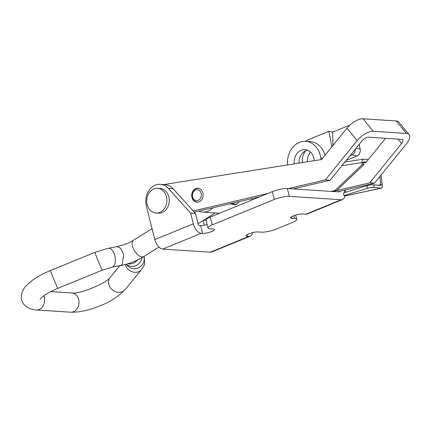 <?xml version="1.0" encoding="UTF-8"?>
<svg xmlns="http://www.w3.org/2000/svg" width="431" height="431" viewBox="0 0 431 431"><rect width="100%" height="100%" fill="white"/><g stroke="black" fill="none" stroke-linecap="round" stroke-linejoin="round"><path stroke-width="0.65" d="M307.341 161.781A12.397 9.762 102 0 1 310.449 152.014M302.535 162.541A12.397 9.762 102 0 1 305.627 150.753M250.228 236.199L211.686 251.979A9.638 5.231 -112.3 0 1 210.328 252.189L162.692 249.091A9.638 5.231 -112.3 0 1 154.783 239.593L193.325 223.813A9.638 5.231 67.7 0 0 201.234 233.311L202.597 233.397A6.885 1.482 165.9 0 0 210.231 232.093A6.885 1.482 165.9 0 0 214.627 229.529A6.885 1.482 165.9 0 0 213.302 229.012L210.096 228.807A11.017 2.365 -14.1 0 1 207.974 227.983A11.017 2.365 -14.1 0 1 212.241 224.88L274.337 199.456A11.017 2.365 -14.1 0 1 289.314 196.364L341.201 199.742A9.638 5.231 67.7 0 0 342.559 199.531L307.233 213.997A9.638 5.231 -112.3 0 1 305.875 214.207L302.664 214.002A6.885 1.482 165.9 0 0 293.301 215.931A6.885 1.482 165.9 0 0 290.634 217.87A6.885 1.482 165.9 0 0 291.959 218.382L294.605 218.555A11.017 2.365 -14.1 0 1 296.727 219.379A11.017 2.365 -14.1 0 1 292.455 222.482L276.4 229.055A11.017 2.365 -14.1 0 1 261.418 232.147L258.212 231.937A6.885 1.482 165.9 0 0 248.849 233.866A6.885 1.482 165.9 0 0 246.182 235.805A6.885 1.482 165.9 0 0 247.507 236.323L248.87 236.409A9.638 5.231 67.7 0 0 250.228 236.199A9.638 5.231 67.7 0 0 252.512 232.692M193.325 223.813L190.664 213.205L195.475 213.517L198.136 224.125A1.379 0.749 67.7 0 0 199.267 225.483L200.63 225.569A6.885 1.482 165.9 0 0 207.128 224.605M207.974 227.983L206.007 220.155A11.017 2.365 -14.1 0 1 210.28 217.052L272.37 191.628A11.017 2.365 -14.1 0 1 287.353 188.541L339.235 191.914A1.379 0.749 67.7 0 0 339.429 191.887A1.379 0.749 67.7 0 0 339.768 191.31M190.664 213.205L168.37 188.422A16.523 13.42 -86.3 0 0 160.284 184.317A16.523 13.42 -86.3 0 0 146.362 206.066L154.783 239.593M195.475 213.517L173.181 188.735A16.523 13.42 -86.3 0 0 165.095 184.63L160.284 184.317M204.348 225.246L203.152 220.483M342.559 199.531A9.638 5.231 67.7 0 0 344.886 195.744M344.832 192.528A9.638 5.231 67.7 0 0 344.52 190.976L344.337 190.238M331.843 146.852L328.848 131.31L332.662 132.128L349.956 125.049M305.374 141.346A20.656 16.276 102 0 1 308.504 139.639L328.848 131.31M355.284 149.185A5.506 4.337 102 0 1 351.885 154.961L349.961 155.753M359.228 144.32L360.149 149.099A5.506 4.337 102 0 1 356.863 156.022L346.195 160.391M332.953 145.484L332.662 132.128M294.244 163.861A12.397 10.064 93.7 0 1 305.046 149.605A12.397 10.064 93.7 0 1 314.183 159.637A12.397 10.064 93.7 0 1 314.285 160.677M203.055 193.896A7.025 5.705 93.7 0 1 196.967 202.225A7.025 5.705 93.7 0 1 191.784 196.541A7.025 5.705 93.7 0 1 197.877 188.212A7.025 5.705 93.7 0 1 203.055 193.896M398.007 139.111L401.595 143.501L369.717 182.825L374.528 183.137L406.406 143.814A13.77 6.056 140.8 0 0 409.057 134.585A13.77 6.056 140.8 0 0 406.401 133.416L373.198 131.256A13.77 6.056 140.8 0 0 357.17 140.614L325.292 179.932L330.103 180.244L293.204 188.918M259.807 196.773L194.273 212.181M325.292 179.932L288.393 188.606M268.093 193.379L193.196 210.991M401.595 143.501A5.506 2.424 140.8 0 0 402.656 139.811A5.506 2.424 140.8 0 0 401.595 139.342L368.392 137.182A5.506 2.424 140.8 0 0 361.981 140.926L330.103 180.244M163.877 184.549L321.569 159.524L346.998 128.158A13.77 6.056 -39.2 0 1 363.031 118.8L396.229 120.96A13.77 6.056 -39.2 0 1 398.885 122.129L409.057 134.585M363.624 162.789L366 162.412L385.551 138.297M374.528 183.137L337.635 191.811M287.558 164.922A20.656 16.777 93.7 0 1 305.579 141.357L310.39 141.67A20.656 16.777 93.7 0 1 325.001 155.295M298.979 163.107A12.397 10.064 93.7 0 1 307.427 150.123M305.579 141.357A20.656 16.777 93.7 0 1 320.809 158.075L321.014 159.61M369.717 182.825L332.818 191.499L336.573 190.615L334.968 190.513L362.261 164.577L362.013 162.552L341.907 165.682M157.611 188.282L160.014 188.439A12.397 10.064 93.7 0 1 168.844 196.859A12.397 10.064 93.7 0 1 158.403 213.173L156 213.016A12.397 10.064 93.7 0 1 147.17 204.596A12.397 10.064 93.7 0 1 157.611 188.282A12.397 10.064 93.7 0 1 166.441 196.703A12.397 10.064 93.7 0 1 156 213.016M231.91 203.33A14.46 7.279 57.9 0 0 237.389 203.572A14.46 7.279 57.9 0 0 238.968 201.67M229.626 203.868L235.601 204.693M198.81 200.07A5.506 4.472 93.7 0 1 192.824 197.71A5.506 4.472 93.7 0 1 194.909 190.292A5.506 4.472 93.7 0 1 200.889 192.657A5.506 4.472 93.7 0 1 198.81 200.07M199.758 201.546A6.885 5.592 93.7 0 1 197.215 202.107A6.885 5.592 93.7 0 1 192.156 196.681A6.885 5.592 93.7 0 1 195.227 189.123A6.885 5.592 93.7 0 1 198.109 188.363A6.885 5.592 93.7 0 1 200.555 189.252M198.81 211.115A16.523 13.42 -86.3 0 0 202.764 212.127A16.523 13.42 -86.3 0 0 209.681 210.306A16.523 13.42 -86.3 0 0 212.58 207.877M251.488 200.178A16.523 13.42 -86.3 0 0 251.634 198.696M126.229 264.241A9.638 9.132 -45.6 0 0 135.813 265.652A9.638 9.132 -45.6 0 0 141.912 257.679M127.808 263.772A9.638 9.132 -45.6 0 0 137.392 260.033M108.278 248.278L94.955 252.329A9.638 0.291 -112.3 0 0 97.271 258.724A9.638 0.291 -112.3 0 0 102.255 270.172L111.888 267.215A9.638 5.043 -100.8 0 0 113.493 266.304A9.638 5.043 -100.8 0 0 114.107 253.579A9.638 5.043 -100.8 0 0 108.278 248.278L117 246.613L120.642 248.197L123.735 254.699L122.097 264.661L120.378 265.598C125.965 264.806 136.654 261.127 143.819 256.542A9.638 4.854 -122.1 0 1 142.106 256.93A9.638 4.854 -122.1 0 1 133.761 249.501A9.638 4.854 -122.1 0 1 133.578 240.207C131.342 241.64 128.282 243.1 124.397 244.582L117 246.613M203.788 220.085A16.523 13.42 -86.3 0 0 205.77 220.397A16.523 13.42 -86.3 0 0 206.072 220.413M336.573 190.615L363.866 164.68L363.645 163.058L362.045 162.956M363.645 163.058L363.619 162.659L362.013 162.552A3.583 2.058 81.2 0 1 363.548 159.152A3.583 2.058 81.2 0 1 363.807 159.141L368.408 159.438M363.866 164.68L362.261 164.577M331.218 191.396L334.968 190.513M363.909 161.889L364.028 161.873A0.824 0.474 81.2 0 0 363.969 161.873A0.824 0.474 81.2 0 0 363.619 162.659M364.028 161.873L366.318 162.018M379.813 176.618L380.923 184.689L378.396 185.233M380.972 175.185L382.297 184.829L380.923 184.689A0.824 0.399 77.8 0 1 380.686 185.454A0.824 0.399 77.8 0 1 380.621 185.459L373.752 184.77A4.132 0.56 172.1 0 0 366.975 185.626L343.518 192.937L343.89 195.642L345.538 195.809L380.999 188.164A3.583 1.729 77.8 0 0 381.268 188.148A3.583 1.729 77.8 0 0 382.297 184.829M345.463 192.328L345.15 190.044M381.268 188.148L345.807 195.793A3.583 1.729 -102.2 0 1 345.538 195.809M380.999 188.164L374.124 187.469A4.132 0.56 172.1 0 0 367.347 188.331L343.89 195.642M305.875 214.207L341.201 199.742M201.234 233.311L162.692 249.091M210.328 252.189L248.87 236.409M202.597 233.397L200.63 225.569M247.507 236.323L247.103 234.728M294.605 218.555L293.888 215.699M291.959 218.382L291.561 216.788M289.314 196.364L287.353 188.541M274.337 199.456L272.37 191.628M212.241 224.88L210.28 217.052M168.37 188.422L173.181 188.735M351.885 154.961L356.863 156.022M356.06 148.226L360.149 149.099M346.998 128.158L357.17 140.614M373.198 131.256L363.031 118.8M406.401 133.416L396.229 120.96M320.809 158.075L322.647 158.193M102.255 270.172L57.824 288.35A9.638 0.291 -112.3 0 1 52.841 276.896A9.638 0.291 -112.3 0 1 50.524 270.506L50.524 270.506C43.553 273.351 37.513 276.605 32.417 280.263L26.56 285.322C21.313 290.747 20.246 297.6 22.197 301.344C23.371 305.423 28.829 309.609 36.247 309.964A9.638 7.801 93.4 0 1 36.242 309.964L70.565 312.2A9.638 7.801 93.4 0 1 70.565 312.2C78.825 312.475 88.328 310.471 99.076 306.188C109.528 302.341 118.191 296.819 125.065 289.621A9.638 8.167 38.8 0 1 125.033 289.654L141.497 269.661A9.638 8.167 38.8 0 0 141.508 269.644L143.841 265.954L144.654 263.627L144.169 256.321M43.827 295.806A9.638 7.801 93.4 0 1 43.876 295.919A9.638 7.801 93.4 0 1 43.305 305.568A9.638 7.801 93.4 0 1 36.247 309.964M50.788 291.593L71.783 292.956A9.638 7.801 93.4 0 1 71.788 292.961A9.638 7.801 93.4 0 1 78.2 298.155A9.638 7.801 93.4 0 1 77.628 307.799A9.638 7.801 93.4 0 1 70.571 312.2M119.775 265.711L110.11 277.451A9.638 8.167 38.8 0 0 110.088 277.472A9.638 8.167 38.8 0 0 109.145 285.494A9.638 8.167 38.8 0 0 116.559 292.002A9.638 8.167 38.8 0 0 125.033 289.654M125.276 264.505A9.638 8.167 38.8 0 0 125.61 265.496A9.638 8.167 38.8 0 0 133.023 272.004A9.638 8.167 38.8 0 0 141.497 269.661M126.186 264.251L127.905 266.046A9.638 9.132 -45.6 0 0 139.326 267.36A9.638 9.132 -45.6 0 0 143.922 256.477M374.124 187.469L373.752 184.77M367.347 188.331L366.975 185.626M296.727 219.379L295.655 215.112M237.389 203.572L235.547 204.73M198.093 202.166L197.215 202.107M202.764 212.127L219.627 213.226M198.987 188.422L198.109 188.363M57.824 288.35C51.294 291.07 46.214 293.872 42.583 296.749L40.088 299.157M133.578 240.207L152.035 228.635M143.819 256.542L158.904 247.082M71.788 292.961C78.948 294.68 107.518 282.709 110.088 277.472M94.955 252.329L50.524 270.506M111.888 267.215L120.432 265.588M198.028 223.694L215.193 212.936M206.072 220.419L205.77 220.397M344.843 162.061L363.548 159.152"/></g></svg>
